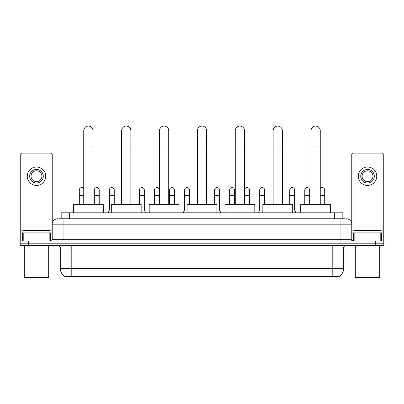 <?xml version="1.0" encoding="UTF-8"?>
<svg xmlns="http://www.w3.org/2000/svg" width="404" height="404" viewBox="0 0 404 404"><rect width="100%" height="100%" fill="white"/><g stroke="black" fill="none" stroke-linecap="round" stroke-linejoin="round"><path stroke-width="0.61" d="M59.545 218.771L63.075 218.771L59.545 218.771L61.176 218.771L61.176 212.802L342.824 212.802L342.824 218.771M339.027 276.836L64.973 276.836L64.973 276.568M60.358 268.423L71.21 268.423L71.21 248.076L60.358 248.076L60.358 268.423A9.499 9.499 0 0 0 65.004 276.589L72.296 276.311L331.704 276.311L338.996 276.589A9.499 9.499 0 0 0 343.642 268.423L343.642 248.076A2.712 2.712 0 0 1 346.354 245.359M383.8 245.359L383.8 243.188L20.2 243.188L20.2 245.359L28.341 245.359L28.341 243.188L20.2 243.188L20.2 241.021L28.341 241.021L28.341 243.188L383.8 243.188L383.8 245.359L28.341 245.359M57.646 218.771A5.429 5.429 0 0 0 52.217 224.195L52.217 239.663A1.358 1.358 0 0 1 50.864 241.021M346.354 218.771A5.429 5.429 0 0 1 351.783 224.195L63.075 224.195L63.075 218.771L344.455 218.771M380.204 241.021L380.204 232.881L383.26 232.881L383.26 241.021L383.26 154.459A1.358 1.358 0 0 0 381.901 153.106L353.136 153.106A1.358 1.358 0 0 0 351.783 154.459L351.783 239.663L353.136 241.021M383.8 241.021L383.8 243.188L383.8 241.021L28.341 241.021M49.167 241.021L49.167 232.881L23.796 232.881L23.796 241.021M63.075 241.021L63.075 224.195L52.217 224.195L52.217 154.459A1.358 1.358 0 0 0 50.864 153.106L22.099 153.106A1.358 1.358 0 0 0 20.74 154.459L20.74 232.881L23.796 232.881M49.167 232.881L52.217 232.881M20.74 241.021L20.74 232.881M36.481 169.438A6.782 6.782 0 0 0 29.699 176.225A6.782 6.782 0 0 0 36.481 183.007A6.782 6.782 0 0 0 43.263 176.225A6.782 6.782 0 0 0 36.481 169.438M36.481 170.796A5.429 5.429 0 0 0 31.052 176.225A5.429 5.429 0 0 0 36.481 181.648A5.429 5.429 0 0 0 41.91 176.225A5.429 5.429 0 0 0 36.481 170.796M36.481 185.446A9.226 9.226 0 0 0 45.708 176.225A9.226 9.226 0 0 0 36.481 166.998A9.226 9.226 0 0 0 27.255 176.225A9.226 9.226 0 0 0 36.481 185.446M48.147 277.922L24.811 277.922L24.27 277.381L48.692 277.381L48.147 277.922M24.27 245.359L24.27 277.381M48.692 245.359L48.692 277.381M50.045 232.881L50.045 230.709L22.912 230.709L22.912 232.881M83.749 204.661L83.749 130.689A4.611 4.611 0 0 1 88.36 126.078A4.611 4.611 0 0 1 92.976 130.689A4.611 4.611 0 0 0 88.36 126.078M92.976 204.661L92.976 130.689M103.288 212.802L103.288 204.661L73.437 204.661L73.437 212.802M121.629 204.661L121.629 130.689A4.611 4.611 0 0 1 126.24 126.078A4.611 4.611 0 0 1 130.856 130.689A4.611 4.611 0 0 0 126.24 126.078M130.856 204.661L130.856 130.689M141.163 212.802L141.163 204.661L111.317 204.661L111.317 212.802M159.509 204.661L159.509 130.689A4.611 4.611 0 0 1 164.12 126.078A4.611 4.611 0 0 1 168.736 130.689A4.611 4.611 0 0 0 164.12 126.078M168.736 204.661L168.736 130.689M179.043 212.802L179.043 204.661L149.197 204.661L149.197 212.802M197.389 204.661L197.389 130.689A4.611 4.611 0 0 1 202 126.078A4.611 4.611 0 0 1 206.611 130.689A4.611 4.611 0 0 0 202 126.078M206.611 204.661L206.611 130.689M216.923 212.802L216.923 204.661L187.077 204.661L187.077 212.802M235.264 204.661L235.264 130.689A4.611 4.611 0 0 1 239.88 126.078A4.611 4.611 0 0 1 244.491 130.689A4.611 4.611 0 0 0 239.88 126.078M244.491 204.661L244.491 130.689M254.803 212.802L254.803 204.661L224.957 204.661L224.957 212.802M273.144 204.661L273.144 130.689A4.611 4.611 0 0 1 277.76 126.078A4.611 4.611 0 0 1 282.371 130.689A4.611 4.611 0 0 0 277.76 126.078M282.371 204.661L282.371 130.689M292.683 212.802L292.683 204.661L262.837 204.661L262.837 212.802M311.024 204.661L311.024 130.689A4.611 4.611 0 0 1 315.64 126.078A4.611 4.611 0 0 1 320.251 130.689A4.611 4.611 0 0 0 315.64 126.078M320.251 204.661L320.251 130.689M330.563 212.802L330.563 204.661L300.712 204.661L300.712 212.802M79.3 204.661L79.3 195.435L83.749 195.435M79.3 195.435L79.3 190.006A2.444 2.444 0 0 1 83.749 188.618A2.444 2.444 0 0 0 81.896 187.567M380.204 232.881L354.833 232.881L354.833 241.021M351.783 232.881L354.833 232.881M351.783 241.021L351.783 239.663L340.925 239.663L340.925 218.771M367.519 169.438A6.782 6.782 0 0 0 360.737 176.225A6.782 6.782 0 0 0 367.519 183.007A6.782 6.782 0 0 0 374.301 176.225A6.782 6.782 0 0 0 367.519 169.438M367.519 170.796A5.429 5.429 0 0 0 362.09 176.225A5.429 5.429 0 0 0 367.519 181.648A5.429 5.429 0 0 0 372.948 176.225A5.429 5.429 0 0 0 367.519 170.796M367.519 185.446A9.226 9.226 0 0 0 376.745 176.225A9.226 9.226 0 0 0 367.519 166.998A9.226 9.226 0 0 0 358.292 176.225A9.226 9.226 0 0 0 367.519 185.446M379.189 277.922L355.853 277.922L355.308 277.381L379.73 277.381L379.189 277.922M355.308 245.359L355.308 277.381M379.73 245.359L379.73 277.381M381.088 232.881L381.088 230.709L353.954 230.709L353.954 232.881M99.217 204.661L99.217 190.006A2.444 2.444 0 0 0 96.925 187.567A2.444 2.444 0 0 1 99.217 190.006M94.329 204.661L94.329 195.435L99.217 195.435M94.329 195.435L94.329 190.006A2.444 2.444 0 0 1 96.925 187.567M108.004 212.802L109.363 210.085L111.317 210.085M114.246 204.661L114.246 190.006A2.444 2.444 0 0 0 111.959 187.567A2.444 2.444 0 0 1 114.246 190.006M109.363 210.085L109.363 195.435L114.246 195.435M109.363 195.435L109.363 190.006A2.444 2.444 0 0 1 111.959 187.567M141.163 210.085L144.314 210.085L145.667 212.802M144.314 210.085L144.314 190.006A2.444 2.444 0 0 0 142.021 187.567A2.444 2.444 0 0 1 144.314 190.006M139.431 204.661L139.431 195.435L144.314 195.435M139.431 195.435L139.431 190.006A2.444 2.444 0 0 1 142.021 187.567M159.343 204.661L159.343 190.006A2.444 2.444 0 0 0 157.055 187.567A2.444 2.444 0 0 1 159.343 190.006M154.459 204.661L154.459 195.435L159.343 195.435M154.459 195.435L154.459 190.006A2.444 2.444 0 0 1 157.055 187.567M174.377 204.661L174.377 190.006A2.444 2.444 0 0 0 172.089 187.567A2.444 2.444 0 0 1 174.377 190.006M169.493 204.661L169.493 195.435L174.377 195.435M169.493 195.435L169.493 190.006A2.444 2.444 0 0 1 172.089 187.567M183.169 212.802L184.527 210.085L187.077 210.085M189.41 204.661L189.41 190.006A2.444 2.444 0 0 0 187.123 187.567A2.444 2.444 0 0 1 189.41 190.006M184.527 210.085L184.527 195.435L189.41 195.435M184.527 195.435L184.527 190.006A2.444 2.444 0 0 1 187.123 187.567M216.923 210.085L219.473 210.085L220.831 212.802M219.473 210.085L219.473 190.006A2.444 2.444 0 0 0 217.185 187.567A2.444 2.444 0 0 1 219.473 190.006M214.59 204.661L214.59 195.435L219.473 195.435M214.59 195.435L214.59 190.006A2.444 2.444 0 0 1 217.185 187.567M234.507 204.661L234.507 190.006A2.444 2.444 0 0 0 232.219 187.567A2.444 2.444 0 0 1 234.507 190.006M229.624 204.661L229.624 195.435L234.507 195.435M229.624 195.435L229.624 190.006A2.444 2.444 0 0 1 232.219 187.567M249.541 204.661L249.541 190.006A2.444 2.444 0 0 0 247.253 187.567A2.444 2.444 0 0 1 249.541 190.006M244.657 204.661L244.657 195.435L249.541 195.435M244.657 195.435L244.657 190.006A2.444 2.444 0 0 1 247.253 187.567M258.333 212.802L259.686 210.085L262.837 210.085M264.57 204.661L264.57 190.006A2.444 2.444 0 0 0 262.282 187.567A2.444 2.444 0 0 1 264.57 190.006M259.686 210.085L259.686 195.435L264.57 195.435M259.686 195.435L259.686 190.006A2.444 2.444 0 0 1 262.282 187.567M292.683 210.085L294.637 210.085L295.996 212.802M294.637 210.085L294.637 190.006A2.444 2.444 0 0 0 292.35 187.567A2.444 2.444 0 0 1 294.637 190.006M289.754 204.661L289.754 195.435L294.637 195.435M289.754 195.435L289.754 190.006A2.444 2.444 0 0 1 292.35 187.567M309.671 204.661L309.671 190.006A2.444 2.444 0 0 0 307.378 187.567A2.444 2.444 0 0 1 309.671 190.006M304.783 204.661L304.783 195.435L309.671 195.435M304.783 195.435L304.783 190.006A2.444 2.444 0 0 1 307.378 187.567M324.7 204.661L324.7 190.006A2.444 2.444 0 0 0 322.412 187.567A2.444 2.444 0 0 1 324.7 190.006M320.251 188.618A2.444 2.444 0 0 1 322.412 187.567M331.704 276.836L331.704 276.311M72.296 276.836L72.296 276.311M69.316 218.771L69.316 212.802M334.684 218.771L334.684 212.802M332.79 245.359L332.79 248.076L71.21 248.076L71.21 245.359M343.642 248.076L332.79 248.076L332.79 268.423L343.642 268.423M332.79 276.366L332.79 268.423L71.21 268.423L71.21 276.366M375.659 245.359L375.659 241.021M52.217 239.663L340.925 239.663L340.925 241.021M52.217 230.164L20.74 230.164M52.197 239.9L52.197 232.881M50.5 232.881L50.5 241.021M20.766 232.881L20.766 241.021M22.457 241.021L22.457 232.881M83.749 146.97L92.976 146.97M121.629 146.97L130.856 146.97M159.509 146.97L168.736 146.97M197.389 146.97L206.611 146.97M235.264 146.97L244.491 146.97M273.144 146.97L282.371 146.97M311.024 146.97L320.251 146.97M383.26 230.164L351.783 230.164M383.234 241.021L383.234 232.881M381.543 232.881L381.543 241.021M351.803 232.881L351.803 239.9M353.5 241.021L353.5 232.881M320.251 195.435L324.7 195.435M60.358 248.076C60.741 247.112 59.832 246.208 57.646 245.359"/></g></svg>
